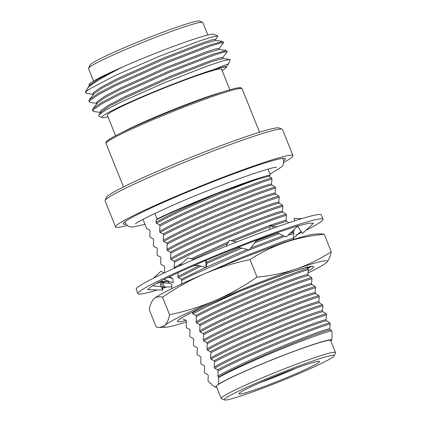 <?xml version="1.0" encoding="UTF-8"?>
<svg xmlns="http://www.w3.org/2000/svg" width="421" height="421" viewBox="0 0 421 421"><rect width="100%" height="100%" fill="white"/><g stroke="black" fill="none" stroke-linecap="round" stroke-linejoin="round"><path stroke-width="0.63" d="M308.293 271.04A73.322 4.731 158.1 0 0 313.661 266.772L313.624 266.682A73.322 4.731 158.1 0 0 217.978 300.42A73.322 4.731 158.1 0 0 192.05 312.303A73.322 4.731 158.1 0 0 182.083 317.608L180.514 318.686A73.322 4.731 158.1 0 0 177.625 321.128A73.322 4.731 158.1 0 0 177.599 321.47A73.322 4.731 158.1 0 0 186.024 320.428M313.661 266.772A73.322 4.731 158.1 0 0 313.403 266.546A73.322 4.731 158.1 0 0 213.579 302.446L217.978 300.42M307.946 268.545L310.924 266.561M159.838 327.485L164.743 325.512A87.984 5.678 158.1 0 0 165.632 327.264L159.838 327.485L156.244 327.08L149.192 309.535C150.218 304.515 151.818 300.931 154.002 298.789L154.133 298.673A87.984 5.678 -21.9 0 1 170.6 289.238A87.984 5.678 -21.9 0 1 204.406 273.813C219.025 267.624 234.223 262.883 250.006 259.578L257.057 277.123C270.592 275.881 283.575 273.187 295.995 269.051A87.984 5.678 158.1 0 0 215.152 300.531A87.984 5.678 158.1 0 0 181.34 315.96A87.984 5.678 158.1 0 0 164.743 325.512C166.927 323.37 168.532 319.786 169.558 314.766C185.335 311.461 200.533 306.714 215.152 300.531C229.698 294.168 243.67 286.369 257.057 277.123M154.002 298.789C156.259 296.826 159.091 296.3 162.501 297.215C175.894 287.975 189.86 280.17 204.406 273.813A87.984 5.678 -21.9 0 1 285.254 242.333C297.668 238.197 310.645 235.507 324.196 234.26L331.248 251.805C330.227 256.826 328.622 260.41 326.438 262.551A87.984 5.678 158.1 0 0 295.995 269.051C308.335 264.741 320.086 258.989 331.248 251.805M307.156 267.951L309.156 266.877M182.083 317.608A73.322 4.731 158.1 0 0 177.562 321.376L177.599 321.47M165.632 327.264A87.984 5.678 158.1 0 0 186.392 321.928M308.098 272.961A87.984 5.678 158.1 0 0 326.307 262.672A87.984 5.678 158.1 0 0 326.438 262.551M162.501 297.215L169.558 314.766M250.006 259.578C261.157 252.4 272.908 246.648 285.254 242.333A87.984 5.678 -21.9 0 1 314.813 234.076L320.607 233.85L324.196 234.26M305.925 230.282A99.719 6.436 158.1 0 0 322.107 220.772A99.719 6.436 158.1 0 0 323.007 219.252A99.719 6.436 158.1 0 0 235.834 247.385A99.719 6.436 158.1 0 0 138.856 292.127A99.719 6.436 158.1 0 0 137.962 293.642A99.719 6.436 158.1 0 0 157.412 289.932M162.506 288.348A99.719 6.436 158.1 0 0 166.705 286.985M296.447 234.923A99.719 6.436 158.1 0 0 301.762 232.355M323.007 219.252L321.26 214.91A99.719 6.436 158.1 0 0 234.087 243.038A99.719 6.436 158.1 0 0 137.109 287.78A99.719 6.436 158.1 0 0 136.215 289.295L137.962 293.642M166.369 281.133L162.69 282.859L164.295 286.506L162.848 287.111L171.747 286.817M162.306 287.09A87.984 5.678 158.1 0 0 164.295 286.506M161.58 282.449A87.984 5.678 158.1 0 0 165.99 281.117M178.12 272.703L177.857 276.586L199.175 265.64L206.185 267.509L205.569 260.478L193.202 265.919A87.984 5.678 158.1 0 0 192.286 266.319A87.984 5.678 158.1 0 0 164.532 279.223L157.612 282.838A87.984 5.678 158.1 0 0 157.154 283.091A87.984 5.678 158.1 0 0 148.818 289.101L147.45 289.606L162.785 290.111L160.922 286.538L152.497 285.833M192.286 266.319L191.208 266.798C194.265 265.446 196.928 265.062 199.186 265.646M238.223 247.259L249.353 250L256.884 239.986L243.028 245.385A87.984 5.678 158.1 0 0 242.012 245.78A87.984 5.678 158.1 0 0 205.58 260.583M242.012 245.78L240.991 246.174M277.06 232.787L286.133 236.997L298.115 225.782L288.064 229.077A87.984 5.678 158.1 0 0 287.327 229.313A87.984 5.678 158.1 0 0 256.773 240.138M287.327 229.313L285.959 229.766M297.758 226.119L302.478 233.46L313.513 223.288L311.103 223.219A87.984 5.678 158.1 0 0 310.935 223.214A87.984 5.678 158.1 0 0 297.836 226.04M293.537 238.728L294.663 237.112L301.094 231.313M294.026 229.613L293.511 232.634M301.768 218.625L294.047 218.367L294.747 220.836M276.844 226.935L270.103 225.246L269.845 229.445M273.997 227.95L270.103 225.246M236.549 242.07L229.54 240.344L225.956 246.285M206.185 267.509L206.964 262.978L205.816 260.483M194.06 259.546L187.85 257.894L179.062 266.125M163.769 279.433L173.12 282.828L172.789 278.66L168.526 277.25M172.789 278.66L169.668 276.692M163.937 273.076L160.954 271.192L153.26 278.281M160.922 286.538L160.201 281.949M161.443 281.607L162.785 290.111M169.452 283.238L162.69 282.859M88.563 68.186L89.862 65.15A59.245 3.821 -21.9 0 1 90.373 64.529A59.245 3.821 -21.9 0 1 146.213 38.653A59.245 3.821 -21.9 0 1 199.57 21.05L202.617 22.339A61.592 3.973 158.1 0 0 147.139 40.637A61.592 3.973 158.1 0 0 89.089 67.539A61.592 3.973 158.1 0 0 88.563 68.186A61.592 3.973 158.1 0 0 88.536 68.476L93.583 81.021M215.326 39.658L217.804 36.516L217.794 35.985L212.242 36.927L199.459 40.99L159.206 56.356L115.686 75.285L88.557 89.536A73.322 4.731 158.1 0 0 86.173 91.289A73.322 4.731 158.1 0 0 85.542 92.062L87.436 88.315C91.773 83.7 103.803 76.448 123.521 66.56L114.023 70.839C100.498 77.038 92.431 81.285 89.815 83.59L88.81 84.847L89.484 85.252M123.521 66.56A67.455 4.352 -21.9 0 1 213.715 34.254L217.794 35.985M228.071 64.255C229.813 63.245 224.988 65.044 213.6 69.644A67.455 4.352 158.1 0 0 148.166 94.204A67.455 4.352 158.1 0 0 102.477 116.343A67.455 4.352 158.1 0 0 102.108 117.58A67.455 4.352 158.1 0 0 107.976 116.833M102.108 117.58L98.814 116.18L98.767 114.938L106.129 109.786L121.064 102.024L165.211 82.4L208.711 65.55L223.072 60.866L229.855 59.487L230.224 59.898L228.471 63.987L226.24 66.813M93.125 94.309L86.81 93.43L85.7 92.862L86.242 91.536L88.557 89.536M85.542 92.062A73.322 4.731 158.1 0 0 85.516 92.404L85.7 92.862M223.577 42.695L222.846 41.421L209.884 44.973L165.516 62.05L115.517 84.332L98.025 93.473L89.278 99.635L88.884 100.787L89.336 101.914L89.899 100.566L98.435 94.625L115.838 85.526L165.806 63.25L210.242 46.136L219.936 43.126L223.577 42.695L218.962 48.71M96.762 103.361L90.452 102.482L89.336 101.914M227.219 51.746L226.482 50.473L213.526 54.025L169.153 71.102L119.154 93.383L101.661 102.524L92.915 108.692L92.52 109.839L92.978 110.965L93.541 109.618L102.077 103.677L119.475 94.583L169.442 72.301L213.879 55.188L223.572 52.178L227.219 51.746L222.604 57.761M115.575 135.736L107.313 115.18A61.592 3.973 -21.9 0 1 107.865 114.244A61.592 3.973 -21.9 0 1 167.763 86.615A61.592 3.973 -21.9 0 1 221.604 69.239L229.866 89.789M127.095 225.435A95.609 6.168 -21.9 0 1 115.57 226.935A95.609 6.168 -21.9 0 1 116.433 225.482A95.609 6.168 -21.9 0 1 209.416 182.582A95.609 6.168 -21.9 0 1 292.995 155.612A95.609 6.168 -21.9 0 1 292.137 157.065A95.609 6.168 -21.9 0 1 283.638 162.506M292.995 155.612L282.517 129.542A95.609 6.168 158.1 0 0 282.181 129.247A95.609 6.168 158.1 0 0 196.065 157.654A95.609 6.168 158.1 0 0 105.95 199.412A95.609 6.168 158.1 0 0 105.129 200.422A95.609 6.168 158.1 0 0 105.092 200.864L115.57 226.935M105.129 200.422L106.434 197.386A93.267 6.02 -21.9 0 1 107.234 196.402A93.267 6.02 -21.9 0 1 195.139 155.665A93.267 6.02 -21.9 0 1 279.139 127.958L282.181 129.247M283.586 160.827A87.4 5.641 158.1 0 0 284.591 160.006A87.4 5.641 158.1 0 0 285.375 158.675A87.4 5.641 158.1 0 0 208.974 183.33A87.4 5.641 158.1 0 0 123.974 222.546A87.4 5.641 158.1 0 0 123.19 223.872A87.4 5.641 158.1 0 0 125.974 224.188M239.328 393.198A43.405 2.8 -21.9 0 1 280.239 374.243A43.405 2.8 -21.9 0 1 319.339 361.344A43.405 2.8 -21.9 0 1 319.097 362.139A43.405 2.8 -21.9 0 1 275.587 382.126A43.405 2.8 -21.9 0 1 238.954 393.656A43.405 2.8 -21.9 0 1 239.328 393.198M224.777 398.866A59.245 3.821 158.1 0 0 224.451 399.95A59.245 3.821 158.1 0 0 277.813 382.347A59.245 3.821 158.1 0 0 333.653 356.471A59.245 3.821 158.1 0 0 334.158 355.85A59.245 3.821 158.1 0 0 284.17 371.585A59.245 3.821 158.1 0 0 224.777 398.866M224.451 399.95L221.409 398.661A61.592 3.973 -21.9 0 1 221.193 398.471A61.592 3.973 -21.9 0 1 221.746 397.535A61.592 3.973 -21.9 0 1 281.644 369.901A61.592 3.973 -21.9 0 1 335.484 352.524A61.592 3.973 -21.9 0 1 335.463 352.814L334.158 355.85M330.806 340.884L331.711 340.047C332.111 337.747 332.143 334.653 331.795 330.769C316.429 334.079 243.385 363.497 218.783 377.448L218.525 384.12L216.947 385.583A61.592 3.973 158.1 0 0 216.394 386.52L221.193 398.471M164.464 272.824L164.611 267.156L164.153 266.025L161.122 264.514L160.669 263.383L160.969 258.105L160.517 256.973L157.486 255.463L157.033 254.331L157.333 249.053L156.875 247.922L153.844 246.411L153.391 245.28L153.691 240.002L153.239 238.87L150.208 237.36L149.755 236.228L150.055 230.95L149.597 229.819L146.687 228.608A73.322 4.731 158.1 0 0 146.95 228.545M146.687 228.608L142.977 219.378M335.484 352.524L330.685 340.578A61.592 3.973 158.1 0 0 276.844 357.95A61.592 3.973 158.1 0 0 216.947 385.583L215.363 387.046L214.842 386.862L211.91 384.857L211.458 383.699L210.105 383.136L207.979 380.831L208.274 375.779L207.821 374.648L204.79 373.138L204.338 372.006L204.638 366.728L204.18 365.596L201.149 364.086L200.696 362.955L200.996 357.676L200.543 356.545L197.512 355.035L197.06 353.898L197.36 348.62L196.902 347.488L193.876 345.978L193.418 344.846L193.718 339.568L193.265 338.437L190.234 336.926L189.782 335.795L190.082 330.517L189.624 329.385L186.598 327.875L186.14 326.743L186.44 321.465L185.987 320.334L182.956 318.823M171.636 288.722L171.889 285.259L171.431 284.128L168.4 282.617L167.953 281.296M154.891 213.436L157.112 218.957L156.223 219.783C170.321 212.789 194.56 202.385 217.268 193.628C234.129 187.082 247.774 182.225 258.21 179.062L268.835 176.241L270.298 174.889A73.322 4.731 158.1 0 0 157.112 218.957M270.298 174.889L267.982 169.126M156.223 219.783L156.023 222.272L156.475 223.404L159.506 224.914C188.471 209.463 254.137 182.74 271.54 177.983L268.835 176.241M159.506 224.914L159.964 226.045C188.929 210.595 254.589 183.872 271.998 179.114L271.54 177.983M159.964 226.045L159.659 231.329L160.117 232.46L163.148 233.971C192.113 218.515 257.773 191.792 275.181 187.035L271.95 185.024L271.498 183.893L271.998 179.114M163.148 233.971L163.601 235.102C192.565 219.646 258.231 192.923 275.634 188.166L275.181 187.035M163.601 235.102L163.301 240.38L163.753 241.512L166.784 243.022C195.749 227.566 261.415 200.843 278.818 196.086L275.587 194.076L275.134 192.944L275.634 188.166M166.784 243.022L167.242 244.154C196.207 228.698 261.867 201.975 279.276 197.217L278.818 196.086M167.242 244.154L166.937 249.432L167.395 250.563L170.426 252.074C199.391 236.618 265.051 209.895 282.459 205.138L279.228 203.127L278.77 201.996L279.276 197.217M170.426 252.074L170.879 253.205C199.843 237.749 265.509 211.026 282.912 206.269L282.459 205.138M170.879 253.205L170.579 258.483L171.031 259.615L174.062 261.125C203.027 245.669 268.693 218.946 286.096 214.189L282.865 212.179L282.412 211.047L282.912 206.269M174.062 261.125L174.52 262.257C203.485 246.801 269.145 220.078 286.554 215.32L286.096 214.189M177.857 276.586L178.309 277.718L181.34 279.228L205.722 267.382M206.248 267.146L247.18 249.469M250.884 247.964L283.18 235.628M290.064 233.313L293.374 232.292L292.1 231.413M181.34 279.228L181.793 280.36L192.208 275.113L249.195 249.963M249.464 249.853L284.77 236.365M287.964 235.281L293.832 233.423L293.374 232.292M192.481 312.087L192.865 313.924L195.897 315.434C224.861 299.984 290.522 273.255 307.93 268.503L306.472 267.498M195.897 315.434L196.349 316.566C225.314 301.115 290.979 274.387 308.388 269.635L307.93 268.503M196.349 316.566L196.049 321.844L196.507 322.975L199.533 324.486C228.498 309.035 294.163 282.307 311.572 277.555L308.34 275.545L307.883 274.413L308.388 269.635M199.533 324.486L199.991 325.617C228.956 310.166 294.616 283.438 312.024 278.686L311.572 277.555M199.991 325.617L199.691 330.895L200.143 332.027L203.175 333.537C232.139 318.087 297.8 291.364 315.208 286.606L311.977 284.596L311.524 283.465L312.024 278.686M203.175 333.537L203.627 334.669C232.592 319.218 298.257 292.495 315.661 287.738L315.208 286.606M203.627 334.669L203.327 339.947L203.78 341.078L206.811 342.589C235.776 327.138 301.441 300.415 318.844 295.658L315.618 293.647L315.161 292.516L315.661 287.738M206.811 342.589L207.269 343.72C236.234 328.269 301.894 301.547 319.302 296.789L318.844 295.658M207.269 343.72L206.964 348.998L207.421 350.13L210.453 351.64C239.417 336.19 305.078 309.467 322.486 304.709L319.255 302.699L318.802 301.568L319.302 296.789M210.453 351.64L210.905 352.772C239.87 337.321 305.535 310.598 322.939 305.841L322.486 304.709M210.905 352.772L210.605 358.05L211.058 359.181L214.089 360.692C243.054 345.241 308.719 318.518 326.122 313.761L322.891 311.75L322.439 310.619L322.939 305.841M214.089 360.692L214.547 361.823C243.512 346.372 309.172 319.65 326.58 314.892L326.122 313.761M214.547 361.823L214.242 367.107L214.699 368.238L217.731 369.749C246.695 354.293 312.356 327.57 329.764 322.812L326.533 320.802L326.075 319.671L326.58 314.892M217.731 369.749L218.183 370.88C247.148 355.424 312.814 328.701 330.217 323.944L329.764 322.812M331.711 340.047A62.766 4.052 158.1 0 0 281.76 355.94A62.766 4.052 158.1 0 0 218.525 384.12M215.363 387.046A62.766 4.052 158.1 0 0 215.52 387.152A62.766 4.052 158.1 0 0 216.683 387.246M218.183 370.88L217.883 376.158L218.336 377.29C242.738 362.749 319.734 331.469 330.169 329.853L329.717 328.722L330.217 323.944M218.336 377.29L218.783 377.448M331.795 330.769L330.169 329.853M214.699 368.238C239.102 353.698 316.097 322.418 326.533 320.802M211.058 359.181C235.46 344.646 312.456 313.366 322.891 311.75M207.421 350.13C231.824 335.595 308.819 304.315 319.255 302.699M203.78 341.078C228.182 326.538 305.178 295.263 315.618 293.647M200.143 332.027C224.546 317.487 301.541 286.212 311.977 284.596M196.507 322.975C220.904 308.435 297.9 277.16 308.34 275.545M192.865 313.924L208.479 305.73L239.228 291.606M253.758 253.795L283.686 242.428L293.784 239.333L293.326 238.202L293.832 233.423M178.309 277.718L200.991 266.125M206.895 263.367L241.796 248.143M254.689 242.912L279.055 233.713M192.855 259.225L227.629 243.506M233.06 241.212L269.987 226.598M271.708 225.972L286.506 221.23L286.048 220.099L286.554 215.32M289.011 222.73L286.506 221.23M171.031 259.615C195.433 245.075 272.429 213.794 282.865 212.179M167.395 250.563C191.797 236.023 268.787 204.743 279.228 203.127M163.753 241.512C188.155 226.972 265.151 195.691 275.587 194.076M160.117 232.46C184.519 217.92 261.515 186.64 271.95 185.024M156.475 223.404C176.552 211.51 234.571 186.998 258.21 179.062M217.883 376.158C242.285 361.618 319.281 330.338 329.717 328.722M214.242 367.107C238.644 352.566 315.639 321.286 326.075 319.671M210.605 358.05C235.007 343.515 312.003 312.235 322.439 310.619M206.964 348.998C231.366 334.463 308.361 303.183 318.802 301.568M203.327 339.947C227.729 325.407 304.725 294.132 315.161 292.516M199.691 330.895C224.088 316.355 301.083 285.08 311.524 283.465M196.049 321.844C220.451 307.304 297.447 276.029 307.883 274.413M192.413 312.792L203.169 307.014M207.469 272.503L242.738 256.989L283.228 241.296L293.326 238.202M206.59 262.167L239.796 247.648M256.094 241.038L277.471 232.976M174.52 262.257L174.215 267.535L182.214 263.172M191.05 258.747L228.708 241.722M231.076 240.723L270.103 225.256M270.119 225.251L286.048 220.099M174.215 267.535L174.673 268.666M170.579 258.483C194.981 243.943 271.977 212.663 282.412 211.047M166.937 249.432C191.339 234.892 268.335 203.611 278.77 201.996M163.301 240.38C187.703 225.84 264.698 194.56 275.134 192.944M159.659 231.329C184.061 216.789 261.057 185.508 271.498 183.893M156.023 222.272C168.105 215.215 193.486 203.517 217.268 193.628M181.793 280.36L181.646 283.954M260.478 382.494A38.716 2.5 158.1 0 0 296.074 368.186M207.842 35.006L202.827 22.529A61.592 3.973 158.1 0 0 202.617 22.339M222.251 70.849L226.598 67.228L226.33 66.56L224.477 66.639L213.6 69.644M100.398 112.412L94.088 111.533L92.978 110.965M89.815 83.59L89.315 84.837L89.773 85.968M215.868 40.537L215.415 39.406L212.11 39.837L203.296 42.616L162.769 58.33L117.159 78.78L101.229 87.168L93.446 92.652L92.957 93.888L93.409 95.02M219.509 49.589L219.052 48.457L215.747 48.889L206.932 51.667L166.406 67.381L120.795 87.836L104.866 96.22L97.088 101.703L96.593 102.94L97.051 104.071M223.146 58.64L222.693 57.509L219.388 57.94L210.574 60.719L170.047 76.433L124.437 96.888L108.507 105.271L100.724 110.755L100.235 111.991L100.687 113.128M114.023 70.839L98.056 79.237L90.268 84.726L87.231 88.563M222.846 41.421L215.636 40.416L203.764 43.742L163.248 59.45L117.633 79.906L101.693 88.289L93.909 93.778L89.278 99.635M226.482 50.473L219.278 49.468L207.406 52.793L166.884 68.507L121.269 88.957L105.334 97.346L97.546 102.829L92.915 108.692M229.855 59.487L222.914 58.519L211.042 61.845L170.526 77.559L124.911 98.009L108.971 106.397L101.182 111.881L98.767 114.938M226.598 67.228L224.609 66.971L219.494 68.028M106.697 142.34A73.322 4.731 158.1 0 0 106.034 143.456C105.666 142.872 105.976 142.072 106.976 141.061C108.697 139.198 116.391 135.062 130.052 128.642C150.397 119.164 181.772 106.36 205.422 97.882C216.799 93.799 225.714 90.889 232.155 89.157C240.533 87.026 240.728 87.784 241.028 87.826L242.096 88.757A73.322 4.731 158.1 0 0 177.999 109.444A73.322 4.731 158.1 0 0 106.697 142.34M122.6 132.183A61.592 3.973 -21.9 0 1 171.71 110.249A61.592 3.973 -21.9 0 1 222.341 92.088M107.334 140.835A72.149 4.657 -21.9 0 1 179.525 107.665A72.149 4.657 -21.9 0 1 240.554 88.421M171.179 282.123L169.3 281.56L161.759 281.533L155.791 283.843M123.511 186.929L106.034 143.456M215.52 387.152L214.842 386.862M259.573 132.231L242.096 88.757M269.987 174.115L281.054 167.237C283.407 165.458 284.128 162.89 283.222 159.538L282.591 158.359M135.473 223.93L135.473 223.93C135.673 222.314 169.652 205.68 205.816 191.471C225.877 183.456 243.127 177.073 257.573 172.326C268.756 168.8 275.081 167.095 276.55 167.216L276.534 167.216M124.984 221.72L125.342 223.009L127.51 225.756L129.284 226.656L132.794 227.04L144.987 224.367"/></g></svg>
